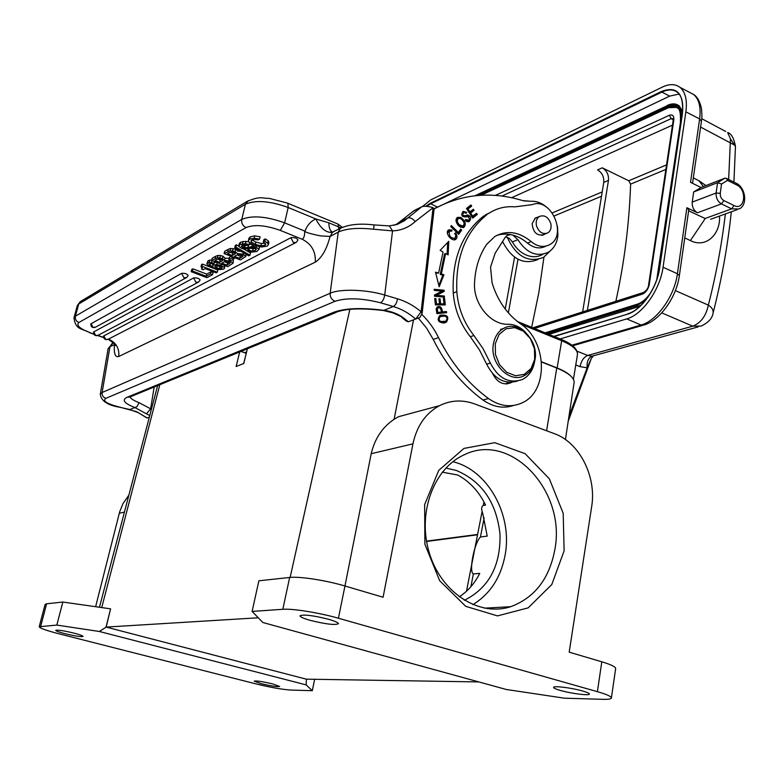 <?xml version="1.0" encoding="UTF-8"?>
<svg xmlns="http://www.w3.org/2000/svg" width="784" height="784" viewBox="0 0 784 784"><rect width="100%" height="100%" fill="white"/><g stroke="black" fill="none" stroke-linecap="round" stroke-linejoin="round"><path stroke-width="1.18" d="M442.294 472.154L457.787 475.035C469.743 481.592 479.004 491.617 485.57 505.102L483.14 505.494C481.347 506.68 481.2 509.296 482.709 513.334L487.217 536.119L480.455 536.981C474.271 542.881 468.587 571.654 473.35 573.947L479.739 573.359C474.722 583.345 467.881 591.185 459.218 596.879M554.856 549.545C566.342 491.147 510.786 431.318 464.099 454.867C433.621 468.391 417 513.383 429.358 553.083C441.343 592.929 479.2 617.077 510.737 606.679C534.668 597.751 549.378 578.71 554.856 549.545M564.117 550.838L551.789 584.531L528.161 607.874L497.497 615.891L465.774 606.355L439.667 580.728L424.889 544.194L424.644 504.592L438.766 470.361L463.942 448.419L494.773 442.686L525.113 453.671L549.359 478.828L563.196 513.314L564.117 550.838M464.324 600.309C488.706 588.069 500.604 566.126 500.025 534.472C496.625 502.691 482.052 481.356 456.327 470.469L445.88 468.038M480.455 536.981L484.149 517.783M452.838 461.727C487.736 469.802 512.726 514.765 505.151 554.886C500.937 577.426 490.167 594.017 472.85 604.66M312.306 690.694L290.893 690.057C282.113 689.489 270.333 687.392 255.545 683.795L58.369 633.639C46.227 630.483 39.837 628.19 39.2 626.739L56.83 625.073L99.333 631.483L306.162 684.893L312.306 690.694L314.649 679.297M272.714 683.942C262.415 681.521 256.241 680.6 254.192 681.159L261.19 683.687C271.411 686.088 277.546 687.009 279.623 686.451L272.714 683.942M74.049 633.149C63.622 630.659 57.516 629.728 55.733 630.365C56.017 631.042 59.055 632.139 64.837 633.648C75.176 636.108 81.252 637.029 83.045 636.402C82.8 635.736 79.801 634.648 74.049 633.149M99.333 631.483L106.163 627.092L306.387 679.189L306.162 684.893M306.279 679.16L478.887 681.933M574.084 382.817L574.143 382.406C574.29 377.682 568.478 372.9 556.738 368.039L541.558 362.012M247.362 348.802L243.795 363.492L236.141 366.5L239.708 351.947M240.972 351.428L246.245 353.339L243.667 363.541M106.036 627.063L110.593 608.835L106.163 627.092L258.269 617.782M338.414 618.233L344.96 585.991L383.092 597.251L412.933 443.842L371.204 453.711L344.96 586.001C326.124 580.336 299.263 576.23 289.659 577.465L258.867 580.807L252.105 611.432L282.828 609.286C292.412 608.433 319.421 612.755 338.414 618.233L597.388 691.664C606.551 694.32 611.226 696.398 611.412 697.917C611.255 699.014 608.433 699.485 602.925 699.328L564.431 698.191L506.356 689.499L262.865 622.506L252.105 611.432M371.204 453.711C374.723 438.726 382.357 427.251 394.117 419.273L398.507 416.706L414.981 412.266M615.646 668.634L615.665 668.487C615.509 666.763 610.883 664.528 601.798 661.794L569.194 652.17L591.665 506.631C596.771 476.682 579.425 442.46 554.474 433.709L474.565 403.897C462.472 399.536 450.8 400.114 439.55 405.651L398.488 416.716M412.933 443.842C416.843 425.869 425.712 413.139 439.55 405.651M582.61 690.998C571.673 687.803 552.975 685.539 553.582 687.431C553.7 688.185 556.023 689.205 560.531 690.488C571.36 693.624 589.901 695.908 589.411 694.007C589.313 693.272 587.049 692.272 582.61 690.998M328.604 619.291C312.826 615.362 303.29 614.215 299.988 615.832C300.203 616.959 303.555 618.449 310.023 620.301C325.625 624.182 335.101 625.309 338.453 623.701C338.267 622.614 334.984 621.144 328.604 619.291M110.593 608.835L62.828 602.043L46.619 603.798L45.08 604.454L39.22 626.671M56.83 625.073L62.828 602.043M95.619 606.708L119.668 511.844L122.97 503.632L128.752 495.302M157.623 385.601L99.45 607.257M582.639 311.905L603.749 182.417C604.16 176.851 602.102 172.676 597.565 169.893L602.259 167.825C606.816 170.618 608.884 174.803 608.472 180.398L587.412 310.386M665.851 169.442L630.61 184.122C629.248 223.646 624.329 262.709 615.852 301.301M630.61 184.122L628.739 180.771L602.259 167.825M505.239 309.043L514.578 257.162M517.989 259.259L508.375 312.875M543.939 257.142L538.873 292.403L531.66 327.33M684.746 237.905L690.381 240.57M693.321 177.919L698.867 180.673L703.424 186.553M719.506 216.061C720.751 233.965 706.129 248.685 690.4 240.57L705.228 218.55L688.626 210.778M698.877 180.673L705.933 185.573M724.965 178.154L717.546 182.692L693.664 191.972L701.033 187.484L724.965 178.154L726.425 178.399L727.493 180.369L721.525 184.034L720.261 193.295C720.094 196.559 721.28 198.979 723.828 200.557L734.01 205.526L731.658 208.848L705.11 218.491M701.033 187.484L690.528 182.339L699.622 118.933L685.863 111.847C687.382 100.156 685.432 91.993 680.002 87.357C675.298 83.819 669.36 83.751 662.196 87.161L430.73 199.91L422.419 206.535M720.261 193.295L716.125 193.011L717.546 182.692L721.525 184.034M686.882 207.711L677.415 273.734L679.346 275.703L688.764 209.808L686.882 207.711L697.476 212.778C693.703 210.475 691.949 206.917 692.223 202.105L693.664 191.972M688.558 211.239L688.95 210.661M560.119 338.953L626.72 318.902C642.302 314.776 660.089 289.796 663.048 267.246L685.863 111.847M679.091 94.041L669.644 96.118L433.817 208.985M548.898 334.376L640.342 305.936M682.599 111.348L679.199 105.83L677.592 104.86M676.386 107.379L667.439 107.771C671.408 105.967 674.691 106.036 677.298 107.986C679.777 108.633 680.806 113.141 680.385 121.52L680.532 121.775M481.111 195.255L667.85 107.986M534.463 328.476L642.537 294.088C645.908 292.471 648.143 289.286 649.26 284.523L673.828 119.932C674.064 115.846 672.603 114.278 669.448 115.228L495.449 195.383M575.77 364.962L580.003 366.618L587.147 367.814C586.667 361.728 588.294 357.847 592.018 356.181L698.132 326.918M577.034 351.203L587.735 355.436L692.752 326.164L701.121 326.095C708.383 322.626 712.352 318.294 713.058 313.11C713.577 310.209 711.999 307.553 708.334 305.113L675.377 290.619M568.968 416.275L587.147 367.814L591.342 358.415L593.312 356.034M728.65 179.477L730.472 138.915L735.441 146.471M700.592 127.067L734.784 145.226M730.472 138.915L727.679 132.584M701.729 118.668L725.71 131.487M661.735 312.885L692.752 326.164C700.867 322.969 706.061 315.952 708.334 305.113C716.047 275.086 721.721 244.696 725.376 213.944M495.282 343.725L495.459 354.515L499.555 364.736L506.748 372.322L515.568 375.752L524.241 374.38L531.052 368.519L534.678 359.376L534.453 348.753L530.425 338.698L523.379 331.162L514.667 327.624L505.984 328.819L499.055 334.552L495.282 343.725L495.459 354.515L499.555 364.736L506.748 372.322L515.568 375.752L524.241 374.38L531.052 368.519L534.678 359.376L534.453 348.753L530.425 338.698L523.379 331.162L514.667 327.624L505.984 328.819L499.055 334.552L495.282 343.725M493.489 343.549C494.89 336.542 498.222 331.514 503.495 328.486C518.371 319.372 539.118 340.403 534.943 360.003C533.532 367.382 529.994 372.576 524.32 375.614C509.6 384.062 489.147 363.021 493.489 343.549C494.89 336.542 498.222 331.514 503.495 328.486C518.371 319.372 539.118 340.403 534.943 360.003C533.532 367.382 529.994 372.576 524.32 375.614C509.6 384.062 489.147 363.021 493.489 343.549M434.052 209.504L433.062 207.672L434.062 209.426L422.145 313.257L421.106 311.777L415.667 319.068L408.366 321.754L406.759 321.293M422.145 313.257L419.989 317.383L415.667 319.068C408.876 313.12 401.428 308.935 393.313 306.524C395.459 305.329 396.861 302.751 397.537 298.812C406.043 301.37 413.903 305.691 421.116 311.777L433.072 207.76L415.187 221.549C412.59 218.491 410.13 217.305 407.798 217.991L404.397 220.735L393.872 225.322M415.187 221.549C408.885 227.36 401.339 230.476 392.549 230.888L373.547 229.232C358.004 227.536 346.244 228.487 338.257 232.103L330.084 236.454C326.693 249.341 321.763 257.907 315.295 262.16C315.874 251.615 311.532 243.991 302.271 239.296C304.055 237.944 304.858 235.19 304.653 231.045L305.133 230.908C307.181 225.233 310.738 221.245 315.815 218.942L328.839 222.823L341.069 227.909M330.348 236.072L332.455 232.358L333.729 231.721M333.063 231.995L331.965 232.358L330.809 231.927L331.916 231.829C329.897 230.251 328.878 227.252 328.839 222.823M338.864 229.124L338.002 224.087L337.424 223.852M433.062 207.672C428.025 206.182 424.262 205.869 421.792 206.76L414.168 210.533L399.34 222.166M412.609 211.621L421.792 206.76L407.798 217.991L399.86 221.803L395.9 224.792L399.624 221.911M383.523 310.542L393.058 312.924L402.868 317.432C397.488 313.639 391.079 311.258 383.641 310.307C361.718 307.514 345.107 308.151 333.808 312.248L126.861 397.38C121.638 400.007 124.313 403.397 134.877 407.553L149.626 415.53M130.007 396.959C130.899 398.791 133.937 400.712 139.15 402.711L150.626 408.807L146.696 413.54M290.864 237.719L293.412 242.599L296.381 242.295L298.008 239.924C296.685 237.964 294.304 237.229 290.864 237.719L103.606 335.993C103.488 338.649 104.782 339.844 107.467 339.59M193.609 277.938L195.931 282.318L198.744 281.985L200.136 279.957C198.842 278.261 196.666 277.595 193.609 277.938L93.531 332.014C93.423 334.699 94.727 335.905 97.451 335.621M187.876 275.772L188.17 275.429C186.857 273.724 184.661 273.038 181.594 273.391L90.846 323.851C90.738 326.605 92.081 327.82 94.874 327.506M254.702 235.857L250.263 236.827L249.743 239.042M254.153 238.189L249.704 239.149L248.391 240.61L248.783 241.942L254.055 245.206L261.454 247.009L267.109 246.127L268.373 244.745L267.648 243.118L264.776 241.217L263.336 241.991L265.786 244.392L264.943 245.304L260.896 245.823L255.28 244.363L251.311 241.991L250.958 240.982L251.84 240.012L254.486 239.394L258.112 239.914L259.553 239.13L254.153 238.189L254.712 235.866L260.102 236.797L259.553 239.13M250.263 236.837L248.969 238.218L248.45 240.365M267.648 243.118L268.197 240.796L268.922 242.423L268.373 244.745M268.197 240.796L265.325 238.885L264.776 241.217M265.325 238.885L263.875 239.669L263.336 241.991M265.384 243.412L264.943 245.304M265.139 243.167L261.444 243.52L260.896 245.823M261.444 243.52L255.829 242.05L255.29 244.363M251.762 240.061L251.321 241.903M255.829 242.05L252.066 239.894M258.955 249.586L259.416 246.872L258.877 249.165L256.123 247.156L253.271 246.421L244.598 247.911L242.746 247.528L241.345 246.441L242.119 245.333L244.52 244.735L247.813 245.382L249.214 244.618L245.431 243.648L240.022 244.481L238.865 246.431L241.629 248.381L244.471 249.106L252.713 247.636L254.947 247.999L256.368 249.175L255.388 250.39L252.664 251.047L248.92 250.302L247.538 251.047L251.576 252.105L256.956 251.478L258.867 249.165M256.388 246.019L256.123 247.156M253.604 245.02L253.271 246.421M252.321 244.451L251.86 246.362M251.684 244.138L248.998 244.735M247.352 245.235L245.167 245.647L244.628 247.911M245.147 245.627L244.588 245.588L244.04 247.881M244.588 245.588L243.295 245.235L242.756 247.528M249.635 242.824L249.214 244.618M248.822 241.991L245.98 241.345L245.431 243.648M245.98 241.345L240.57 242.178L240.022 244.481M240.57 242.187L239.365 243.452L238.865 245.51M239.414 244.138L239.189 245.078M255.849 248.469L255.388 250.39M255.564 248.293L253.203 248.763L252.664 251.047M249.381 248.381L248.92 250.302M253.203 248.763L249.988 248.205M248.156 248.724L247.538 251.047M243.638 248.979L250.498 252.938L249.959 255.212L235.876 247.097L234.71 247.744L248.783 255.829L249.959 255.212M238.787 246.176L236.425 244.814L235.876 247.097M236.425 244.814L235.259 245.461L234.71 247.744M229.928 252.35L231.878 251.85L235.543 253.477L232.299 255.515L227.536 253.653L229.928 252.35M235.063 252.811L234.73 254.163M234.347 252.448L232.838 253.261L232.299 255.515M232.838 253.261L230.173 252.223M236.993 254.927L239.806 254.437L243.197 255.986L239.708 258.406L234.387 256.329L236.993 254.927M242.325 255.182L241.835 257.26M242.197 255.123L240.247 256.162L239.708 258.406M240.247 256.162L237.033 254.908M240.433 259.935L245.862 256.417L243.118 254.202L237.278 253.526L235.171 251.497L230.173 250.733L224.106 253.565L240.433 259.935M246.156 254.32L245.774 255.927M243.461 252.771L243.118 254.192M240.639 251.154L237.826 251.262M237.856 251.047L235.719 249.224L230.712 248.469M230.721 248.469L230.173 250.733M230.702 248.45L228.311 249.312L227.811 251.38M228.291 249.312L224.655 251.311L224.106 253.565M234.396 257.583L234.093 258.828L231.927 257.985L228.859 259.631L231.015 260.474L234.093 258.828M232.231 256.731L231.927 257.985M231.3 256.368L229.398 257.397L228.859 259.631M217.295 259.259L219.206 258.779L222.823 260.376L219.687 262.336L214.983 260.523L217.295 259.259M222.362 259.729L222.048 261.033M221.627 259.357L220.226 260.121L219.687 262.336M220.226 260.121L217.609 259.102M224.273 261.778L227.017 261.307L230.369 262.826L227.007 265.168L221.745 263.14L224.273 261.778M229.545 262.062L229.065 264.051M229.369 261.983L227.546 262.954L227.007 265.168M227.546 262.954L224.371 261.729M227.752 266.658L232.985 263.267L230.251 261.082L224.518 260.425L222.411 258.446L217.501 257.691L211.631 260.425L227.752 266.658M232.985 263.179L233.426 260.553L232.897 262.777M233.377 260.543L232.476 259.69M230.457 260.259L230.251 261.082M229.173 258.338L225.047 258.191L224.518 260.425M225.018 258.181L222.96 256.201L220.412 255.545L218.05 255.457L217.501 257.691M218.03 255.447L215.708 256.27L215.208 258.308M215.688 256.27L212.18 258.21L211.631 260.425M214.787 266.942L215.169 265.903L217.276 265.6L220.03 266.217L222.107 267.912L219.422 268.736L214.787 266.942M221.901 267.334L221.647 268.373M220.784 266.54L219.951 266.54L219.422 268.736M219.951 266.54L217.129 265.884L216.59 268.079M217.129 265.884L216.453 265.59M211.709 260.131L209.818 260.121L209.279 262.336L206.858 263.64L207.544 264.943L213.277 267.893L219.51 269.588L223.636 269.147L224.469 268.265L224.185 267.422L220.98 265.482L216.727 264.531L213.366 265.061L212.67 265.845L213.062 266.883L209.877 265.247L209.083 264.081L214.434 263.101L209.279 262.336M211.925 260.543L211.494 262.297M209.828 260.121L208.142 260.621L207.593 262.826M208.142 260.631L206.878 263.581M224.479 268.206L224.91 265.56M224.665 265.462L224.195 267.422M221.304 264.159L220.98 265.482M217.207 262.581L216.727 264.531M216.502 262.307L214.561 262.571M213.767 263.473L213.385 264.992M210.308 263.395L209.906 265.031M213.013 264.424L210.945 263.365M214.787 261.65L214.434 263.101M203.213 269.725L205.222 268.628L216.139 272.803L217.325 272.185L201.919 266.276L201.008 266.776L202.488 267.952L201.576 269.098L203.213 269.725M201.919 266.276L202.458 264.09L217.854 270L217.325 272.185M202.458 264.09L201.557 264.58L201.008 266.776M201.978 267.383L201.557 269.088M206.947 277.673L212.542 274.714L210.533 273.939L206.172 276.262L192.384 271.009L191.169 271.676L206.947 277.673M210.533 273.939L211.063 271.774L213.081 272.538L212.542 274.714M211.063 271.774L206.702 274.096L206.172 276.262M206.702 274.096L192.923 268.843L192.384 271.009M192.923 268.843L191.708 269.52L191.169 271.676M330.084 236.454L320.235 235.847C309.014 233.524 303.976 231.878 305.133 230.908M373.547 229.232L374.105 225.008M374.115 224.939C359.993 223.234 348.743 224.371 340.374 228.36L338.257 232.103L330.172 293.245C339.962 288.639 366.471 289.453 384.719 295.029L392.549 230.888L389.423 225.959L388.501 225.919M149.185 417.215L147.186 417.95L136.426 411.62L119.883 407.19C106.781 403.819 102.126 400.859 105.899 398.321L335.131 301.242C346.773 297.587 361.904 298.096 380.514 302.781L393.313 306.524L383.425 310.533C362.473 308.063 347.273 308.455 337.835 311.709L333.808 312.248M147.176 417.941L146.618 417.774M108.496 339.109C116.042 342.49 119.462 348.272 118.776 356.475C115.248 357.602 113.798 353.662 114.425 344.646L114.542 344.235M114.425 344.646L109.976 346.695L108.094 348.831L100.303 394.127M536.452 225.645C538.902 232.309 542.714 234.72 547.879 232.868C550.633 230.927 551.613 227.87 550.829 223.695C548.359 217.001 544.527 214.61 539.333 216.511C536.628 218.462 535.668 221.5 536.452 225.645M525.711 332.485C520.449 327.036 514.549 324.282 508.012 324.233C490.784 325.095 473.262 303.849 474.526 283.249C475.202 268.138 479.269 255.163 486.737 244.314L494.9 236.464C506.836 229.918 518.93 231.623 531.18 241.59C537.559 246.764 543.773 247.764 549.819 244.579C567.851 235.151 550.829 196.696 532.101 204.673L514.843 206.858C505.513 206.084 496.978 208.162 489.206 213.111L483.013 216.541C461.815 233.799 451.898 259.298 453.25 293.03C454.573 309.396 460.257 323.949 470.292 336.718L479.377 349.782L486.648 364.158C494.234 378.927 504.465 384.572 517.322 381.102M486.619 214.934C465.392 232.24 455.465 257.818 456.837 291.668C458.17 308.083 463.873 322.694 473.938 335.513L483.042 348.625L490.343 363.061C498.526 378.652 509.277 384.101 522.595 379.407C529.053 375.967 533.051 370.058 534.6 361.669M492.871 210.994L483.013 216.541M545.968 246.107C539.96 249.214 533.796 248.205 527.465 243.079C517.607 234.837 507.395 232.27 496.831 235.367M544.596 234.2L544.008 234.602C537.06 236.229 533.1 232.583 532.16 223.656L535.345 218.021L537.677 217.207M465.382 220.559L467.989 220.392M465.343 215.708L466.264 215.404L468.989 216.805M469.743 218.736L468.322 221.882M463.246 212.778L461.717 214.414M462.638 216.413L465.627 215.571C462.629 216.031 462.021 215.012 463.805 212.513L466.166 213.199L466.833 212.405L463.089 211.386C460.688 215.149 461.766 217.001 466.333 216.923L467.685 216.384M462.942 211.494L465.49 212.582M467.676 216.355L469.675 218.991L468.754 220.137L465.765 219.5M465.774 219.491L465.147 220.265L466.686 221.598L469.293 221.48C471.605 218.217 470.949 216.031 467.333 214.934L465.627 215.58M466.264 215.404L467.333 214.924M465.843 212.856L466.833 212.405M457.17 221.245L458.14 218.52C460.727 218.011 462.756 219.618 464.216 223.342L463.256 226.184L459.042 224.606L457.964 225.037M459.052 224.587L457.141 221.245L456.18 221.676M457.905 218.707L456.072 221.068M458.307 225.449L460.473 227.213L463.912 227.301C466.421 224.381 465.422 221.098 460.923 217.452L457.503 217.364C455.298 219.226 455.563 221.921 458.307 225.449L462.727 226.419M457.356 217.462L459.855 217.942L462.011 219.696M464.285 224.224L462.972 227.693M445.41 316.138C447.517 317.785 447.546 319.49 445.508 321.254L440.686 321.558C438.687 319.833 438.677 318.147 440.657 316.462L445.41 316.138M440.912 316.324L439.589 316.844L438.119 319.647M438.56 320.872L439.638 321.91L444.214 321.754M440.686 321.558L439.618 321.94M443.989 321.803L442.921 322.185M447.027 318.696L445.449 322.4L444.528 322.939M440.5 315.158L443.94 315.129L446.351 316.883M446.517 322.028C449.408 316.628 447.262 314.413 440.079 315.384L439.648 315.668C436.766 320.186 438.305 322.626 444.263 322.998L445.449 322.4M472.429 209.955L473.007 210.837L469.694 213.444M470.018 205.702L470.606 206.604L467.068 209.387M475.643 214.042L476.211 214.934L472.546 217.834M472.781 216.306L470.665 213.042L474.075 210.357L473.35 209.23L469.939 211.915L468.028 208.975L471.674 206.114L470.939 204.977L466.48 208.475L472.703 218.079L477.289 214.453L476.554 213.317L471.831 216.737M469.714 213.473L470.665 213.042M477.289 214.453L476.211 214.934M471.674 206.114L470.606 206.604M468.028 208.975L467.078 209.406M469.939 211.915L468.989 212.346M474.075 210.357L473.007 210.837M448.605 229.996L450.859 230.868M455.896 236.17L454.632 239.845M448.781 231.309L447.409 233.397M448.86 236.631L454.397 238.512M455.837 235.71L454.926 238.287C450.594 238.385 448.771 235.964 449.448 231.015L451.721 231.211L452.005 230.026L450.947 230.496M452.005 230.026L448.791 229.859C444.303 231.907 450.967 241.668 455.524 239.512C457.513 238.003 457.503 235.778 455.504 232.838L454.681 233.573L455.827 235.719M440.245 274.4L441.314 273.969L445.635 253.487L444.577 253.938L440.245 274.4L442.882 275.223L438.834 285.415M435.708 272.989L438.579 273.126L443.058 252.017L440.138 250.351L448.781 241.315L448.125 254.908L445.635 253.487M447.693 242.452L447.115 254.33M442.882 275.223L443.94 274.792L439.177 286.797L435.502 272.166L438.579 273.116M441.314 273.969L443.94 274.792M439.589 304.123L443.999 303.722L439.589 304.123L438.981 299.243M435.404 304.133L439.491 303.731L435.404 304.133L434.757 298.91M443.421 298.704L444.175 304.888M436.472 303.731L435.875 298.508L434.708 298.508L435.434 304.907L445.292 304.888L444.538 298.302L443.47 298.704M444.538 298.302L443.372 298.302L443.999 303.722M435.875 298.508L434.816 298.91M440.647 303.722L440.089 298.831L438.932 298.831L439.491 303.731M440.089 298.831L439.03 299.243M450.731 226.498L457.317 232.995L458.385 232.525L451.359 225.596L450.731 226.498L458.699 234.367L461.639 230.075L460.571 230.545L458.258 233.926M460.081 230.055L460.571 230.545M461.639 230.075L460.698 229.144L458.385 232.525M513.628 405.455C503.338 408.885 493.116 407.072 482.954 400.007L488.481 398.546C499.761 406.318 510.894 407.788 521.889 402.947C548.771 391.657 547.477 341.06 520.36 323.694C506.905 313.963 497.477 300.37 492.078 282.906L490.549 267.089L495.155 253.222L505.112 237.503L507.15 235.445L510.796 234.573M418.284 318.039L426.545 328.055L433.229 339.413C445.773 364.629 462.354 384.817 482.954 400.007M488.481 398.546C467.793 383.278 451.143 362.963 438.54 337.61C434.218 328.81 428.672 321.097 421.9 314.472M433.846 209.044C461.982 193.932 491.578 191.12 522.654 200.586L530.307 201.272C536.109 200.851 541.607 202.86 546.811 207.319M437.923 206.858L433.728 208.838M557.463 226.321L557.934 235.229C557.081 243.069 553.847 248.753 548.222 252.272C536.756 257.319 526.632 253.114 517.861 239.679L512.863 235.053M505.562 236.866L509.384 238.434L512.383 241.923C516.342 248.861 521.556 253.467 528.024 255.711C533.326 257.368 538.206 256.936 542.636 254.418M508.071 382.22L505.886 383.964M492.685 373.703C497.183 382.445 503.181 385.493 510.668 382.866L511.619 382.337M437.335 308.984L437.982 308.043C440.01 307.279 441.137 308.602 441.333 312.003L436.786 312.718L441.333 312.003M437.835 312.336L437.296 308.974L436.276 309.366L437.982 308.043M436.227 309.376L436.766 312.728M437.472 308.23L436.913 308.435M437.188 307.024L436.169 308.925L436.904 313.61L446.635 312.689L446.419 311.522L442.48 311.895C441.853 307.23 440.089 305.603 437.188 307.024C439.628 306.524 441.049 308.269 441.412 312.287L445.351 311.914L445.518 312.796M442.48 311.895L441.412 312.287M446.419 311.522L445.351 311.914M434.218 289.815L443.038 290.639L443.097 291.834L435.532 295.725L443.323 296.44L443.352 297.048M444.381 296.038L436.6 295.313L444.165 291.423L444.107 290.227L434.189 289.296L434.248 290.413L442.039 291.148L434.463 295.039L434.512 296.244L444.44 297.146L444.381 296.038L443.323 296.44M444.107 290.227L443.038 290.639M444.165 291.423L443.097 291.834M436.6 295.313L435.532 295.725M538.03 259.484C523.604 265.237 511.776 259.259 502.564 241.521M507.209 237.258C516.127 256.525 528.249 263.218 543.586 257.358L550.358 250.782M530.229 201.282L523.79 200.861M541.538 361.777L557.13 367.98C563.333 370.469 567.812 373.086 570.576 375.83M244.549 352.722L246.617 351.879M477.534 534.796L426.565 541.46M477.603 534.453L426.516 541.136M159.828 384.699L101.724 607.58M290.139 577.416L349.86 309.347M413.511 319.862L394.117 419.273M546.624 430.779L556.738 368.039M597.388 691.664L601.798 661.794M282.828 609.286L289.659 577.465M46.619 603.798L40.709 626.2M124.362 512.079L119.276 513.285M487.638 608.688L487.775 607.992M473.35 573.947L470.91 586.677M608.472 180.398L603.749 182.417M692.223 202.105L716.125 193.011C715.87 197.901 717.654 201.527 721.466 203.889L731.658 208.848L739.155 208.965C748.054 204.947 745.564 187.592 736.274 183.27L735.941 183.103M734.01 205.526C744.79 211.278 747.583 189.806 736.744 184.965L736.274 183.27L726.533 178.429M736.744 184.965L727.493 180.369M723.828 200.557L721.466 203.889L697.476 212.778M689.43 92.287L693.585 94.462C699.083 99.127 701.092 107.281 699.622 118.933L701.435 121.197L692.546 183.329M679.346 275.703C676.455 297.352 660.059 320.411 643.929 325.017L641.057 325.017C656.747 320.989 674.554 296.195 677.415 273.734L663.048 267.246M571.928 345.205L641.057 325.017L626.72 318.902M425.751 206.28L430.014 203.428L661.549 91.414C676.857 85.819 683.834 93.139 682.462 113.406L659.599 268.402C656.963 288.345 641.263 310.454 627.445 314.188L554.17 336.522M661.549 91.414L661.882 92.1C668.115 89.17 673.28 89.239 677.376 92.306C681.953 96.128 683.599 103.204 682.325 113.553L682.423 113.729M682.462 113.406L659.56 268.677M659.599 268.402L659.452 268.52C656.874 288.277 641.194 310.268 627.661 313.845L627.955 313.845M627.445 314.188L553.818 336.385M426.633 206.339L430.298 203.977L661.882 92.1L669.644 96.118M430.014 203.428L437.1 206.947M477.583 195.51L666.939 106.742C676.964 103.253 681.521 108.104 680.6 121.295L657.845 275.311M649.142 295.235C645.271 300.145 641.224 303.29 636.98 304.672L637.755 304.172M657.913 274.919L657.492 277.232M681.629 118.286C681.502 106.399 676.651 102.234 667.076 105.791L475.584 195.696M546.909 333.563L636.824 305.711L645.448 300.36M636.98 304.672L545.644 333.043M480.288 195.304L667.439 107.771L666.939 106.742M680.6 121.295L656.806 279.378M636.824 305.711L637.363 306.769L641.312 304.996M682.482 112.386L678.787 105.624C675.71 103.38 671.888 103.302 667.311 105.399L667.801 105.399M667.076 105.791L474.918 195.775M548.486 334.2L637.794 306.956M511.648 197.705L672.476 125.126M673.221 119.736L671.133 118.668L501.897 196.039M673.182 118.737L671.133 118.668L669.448 115.228M532.836 327.81L643.595 292.442C646.624 290.56 648.28 288.11 648.574 285.102L673.142 120.677L673.828 119.932M648.613 285.102L649.26 284.523M643.615 292.481L642.537 294.088M580.003 366.618C581.258 360.797 583.835 357.073 587.735 355.436L592.018 356.181M601.495 196.255L554.259 215.923M666.537 164.885L628.739 180.771M602.2 191.923L552.338 212.866M119.883 407.19L119.374 407.17C107.731 405.279 101.361 401.026 100.264 394.391L102.116 392.519L330.172 293.245C330.015 297.185 331.671 299.841 335.131 301.242M397.537 298.812L384.719 295.029C384.033 298.978 382.631 301.566 380.514 302.781M331.848 232.378C325.938 232.75 320.587 228.271 315.815 218.942L288.169 207.505C269.98 200.91 255.731 199.812 245.431 204.212L248.391 200.635M342.461 227.36L337.992 224.087L287.914 203.301L288.169 207.505L284.621 222.862C266.344 216.315 252.066 215.169 241.756 219.422L245.431 204.212L78.733 303.986L81.222 301.076M302.271 239.296L280.29 230.398C265.717 225.194 254.3 224.263 246.049 227.585C242.677 225.841 241.247 223.117 241.756 219.422L75.421 316.168L78.733 303.986L77.273 305.76L74.019 317.706M77.322 305.584L80.252 301.664L247.185 201.351C261.317 195.579 261.258 198.538 269.255 198.362L287.385 203.076M246.049 227.585L78.851 322.528C76.068 321.244 74.931 319.117 75.421 316.168L73.97 317.892C75.685 330.515 82.232 328.192 90.042 332.867L93.688 333.935M78.851 322.528C75.881 325.291 79.792 328.741 90.601 332.867M280.29 230.398L284.621 222.862L304.653 231.045M408.366 321.754L402.868 317.432M336.287 312.346L130.173 396.861L126.861 397.38M139.15 402.711L136.857 406.739L129.87 409.522L119.668 407.239M154.164 387.022L150.626 408.807L151.283 409.219M97.931 335.425L103.586 337.394M103.792 335.787L105.811 339.531L108.27 339.207L295.597 242.707M93.717 331.799L95.746 335.562L98.255 335.219L198.009 282.367M198.744 281.985L200.136 279.957M91.032 323.635L93.1 327.457L95.677 327.104L186.073 277.83M188.17 275.429L186.798 277.438L183.936 277.791L181.594 273.391M248.567 244.971L248.048 247.146M242.991 241.374L242.442 243.677M235.719 249.224L235.18 251.497M233.132 248.548L232.583 250.821M222.96 256.201L222.421 258.436M220.412 255.545L219.873 257.779M209.21 263.826L209.093 264.326M118.776 356.475L315.295 262.16M331.965 232.358L341.697 227.703M113.572 342.912L111.759 343.833L109.976 346.695L102.116 392.519C101.9 395.44 103.165 397.38 105.899 398.321M108.133 348.557L112.818 343.294M490.343 363.061L486.648 364.158M470.292 336.718L473.938 335.513M456.837 291.668L453.25 293.03M531.18 241.59L527.465 243.079M459.855 217.942L460.923 217.452M433.229 339.413L438.54 337.61M512.383 241.923L517.861 239.679M517.469 321.548L561.373 339.462L561.667 340.746C572.428 345.323 577.7 349.889 577.475 354.456L577.416 354.829M521.017 324.164L561.667 340.746L557.13 367.98M484.492 608.178L510.737 606.679M574.143 382.406L565.411 439.54M611.412 697.917L615.665 668.487M490.637 607.825L490.412 608.982M483.963 501.936L483.277 505.464M482.121 511.384L466.49 591.234M737.156 209.681L710.676 219.255M680.002 87.357L693.585 94.462C697.29 96.667 699.926 101.43 701.494 108.751C702.376 118.649 701.572 118.541 701.435 121.197M642.929 325.301L572.653 345.783M650.338 293.334C646.212 299.086 641.871 302.693 637.304 304.172L545.135 332.837M673.142 120.677L673.309 118.727M568.194 421.302L591.342 358.415M712.96 313.502C721.554 280.006 727.679 246.098 731.335 211.788M733.912 182.104L735.451 146.49M727.64 132.525C731.217 133.407 733.824 137.984 735.451 146.265M500.525 329.456L503.495 328.486L500.525 329.456M319.774 216.521L316.658 215.228M307.103 211.259L303.976 209.965M401.839 317.549L406.514 321.195M389.413 225.89L397.419 224.342L404.397 220.735L395.91 224.792M90.297 332.955L93.806 334.18M97.686 335.532L103.645 337.62M245.862 256.329L246.313 254.418M224.557 260.219L225.096 257.995M212.699 265.727L213.189 263.738M389.432 225.91L374.125 224.93M146.451 417.705L138.435 412.698L129.654 409.571M115.317 345.479C116.679 345.715 114.317 343.627 108.241 339.227M546.232 233.534L541.636 235.386M539.333 216.511L534.757 218.442M485.6 214.718L489.206 213.111M544.008 234.602L542.332 235.278M468.773 220.216L467.705 220.696M468.43 221.862L469.293 221.48M463.805 212.513L462.746 213.003M457.082 219.01L458.14 218.52M463.109 227.664L463.912 227.301M439.589 316.844L440.657 316.462M446.018 322.342L444.949 322.724M448.389 231.486L449.448 231.015M454.465 239.973L455.524 239.512M506.787 383.935L510.668 382.866M517.44 321.518L561.373 339.462C572.31 344 577.681 348.998 577.475 354.456L573.437 379.289"/></g></svg>
